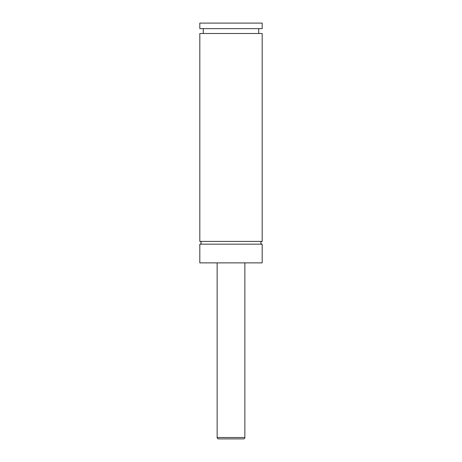 <?xml version="1.0" encoding="UTF-8"?>
<svg xmlns="http://www.w3.org/2000/svg" width="462" height="462" viewBox="0 0 462 462"><rect width="100%" height="100%" fill="white"/><g stroke="black" fill="none" stroke-linecap="round" stroke-linejoin="round"><path stroke-width="0.69" d="M199.815 244.167A1.386 1.386 0 0 0 201.201 242.781A1.386 1.386 0 0 0 199.815 241.395L262.185 241.395A1.386 1.386 0 0 0 260.799 242.781A1.386 1.386 0 0 0 262.185 244.167L262.185 262.878L199.815 262.878L199.815 244.167L262.185 244.167M217.14 262.878L217.14 437.514A1.386 1.386 0 0 0 218.526 438.9L243.474 438.9A1.386 1.386 0 0 0 244.86 437.514L244.86 262.878M262.185 241.395L262.185 33.495L199.815 33.495L199.815 241.395M258.72 33.495L258.72 28.644M203.28 33.495L203.28 28.644M199.815 28.644L262.185 28.644L262.185 23.1L199.815 23.1L199.815 28.644M217.14 437.514L244.86 437.514"/></g></svg>
